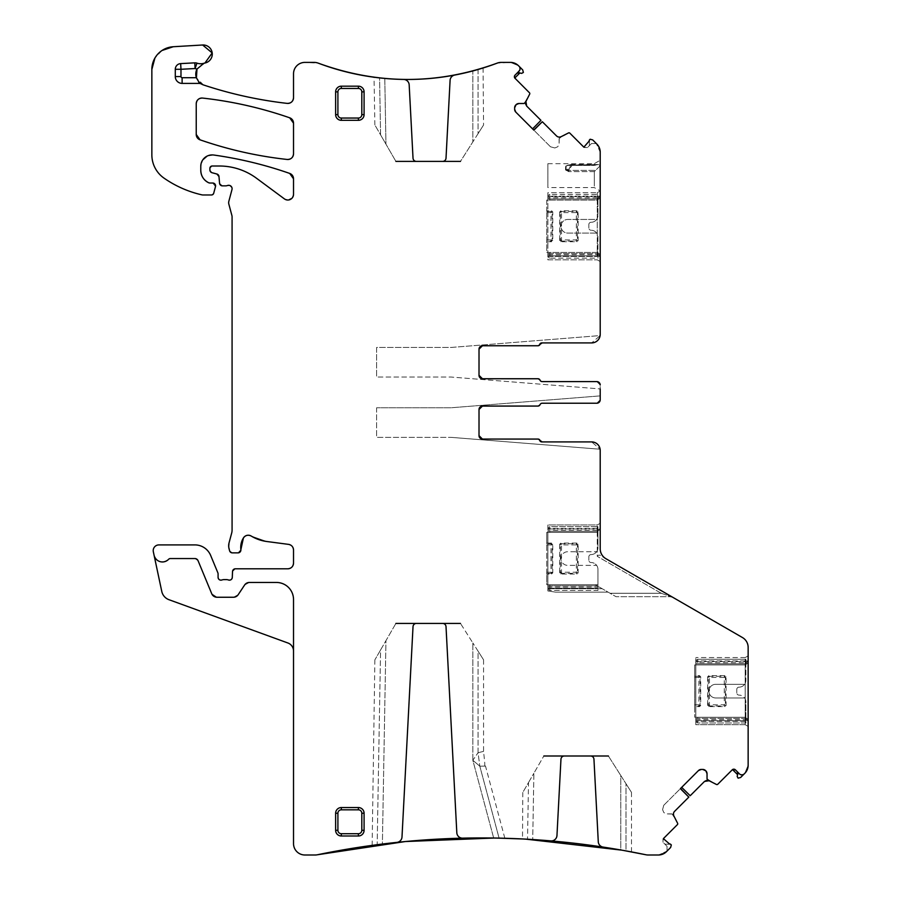 <?xml version="1.0" encoding="UTF-8"?>
<svg xmlns="http://www.w3.org/2000/svg" width="900" height="900" viewBox="0 0 900 900"><rect width="100%" height="100%" fill="white"/><g stroke="black" fill="none" stroke-linecap="round" stroke-linejoin="round"><path stroke-width="0.67" stroke-dasharray="4.5 3.38" d="M732.51 769.567L737.651 774.709L737.19 776.441L738.101 778.163L740.644 777.476L744.817 773.303L748.148 765.259L748.148 647.404C748.012 643.095 746.111 639.81 742.466 637.549L605.903 558.697C602.258 556.425 600.356 553.14 600.21 548.842L600.21 450.45M737.19 776.441L737.482 777.544M737.651 774.709L737.28 771.705L741.24 774.81M744.817 773.303L748.148 765.259M748.148 721.136L748.148 655.852L748.148 726.413L748.148 721.136L745.211 719.438L745.211 718.447L748.148 720.146L745.178 718.436L745.178 663.829L748.148 662.107L745.2 663.817L745.2 657.562L748.148 655.852L745.2 657.562L745.2 660.971L748.148 660.971L695.801 660.971L695.801 657.562L695.801 724.702L695.801 718.447L745.2 718.447L695.801 718.447L695.801 721.856L697.77 722.992L745.875 722.992L745.875 720.72L745.875 722.992L697.77 722.992L697.77 720.72L697.77 722.992L695.801 721.856L695.801 720.72L745.875 720.72L697.77 720.72L697.77 717.3L745.875 717.3L745.875 720.72L745.875 701.944A6.829 6.829 0 0 0 739.046 695.115A6.829 6.829 0 0 1 744.592 697.961L715.714 697.961A6.829 6.829 0 0 1 708.896 691.133A6.829 6.829 0 0 1 715.714 684.304L744.592 684.304A6.829 6.829 0 0 1 739.046 687.15A6.829 6.829 0 0 0 745.875 680.321L745.875 659.273L745.875 661.545L697.77 661.545L697.77 664.954L695.801 664.954L695.801 718.447L695.801 717.3L697.77 717.3L694.665 717.3L745.875 717.3L745.875 701.944A6.829 6.829 0 0 0 744.592 697.961L715.714 697.961A6.829 6.829 0 0 1 708.896 691.133A6.829 6.829 0 0 1 715.714 684.304L744.592 684.304A6.829 6.829 0 0 0 745.875 680.321L745.875 664.954L694.665 664.954L694.665 717.3L694.665 706.601L699.57 706.601L700.706 705.465L700.706 676.8L699.57 675.664L694.665 675.664L694.665 664.954L697.77 664.954L697.77 663.817L745.875 663.817L745.875 661.545L697.77 661.545L697.77 663.817L695.801 663.817L745.2 663.817L695.801 663.817L695.801 664.954L745.875 664.954L745.875 663.817M748.148 647.404C748.012 643.095 746.111 639.81 742.466 637.549M597.24 532.238L597.24 531.248L600.21 529.538L600.21 530.528L597.24 532.238L597.262 556.335C598.207 554.861 599.524 554.738 601.2 555.986L662.355 591.289L661.219 593.269L610.065 593.269L615.982 596.678L671.074 596.678L615.982 596.678L595.283 584.73L610.065 593.269L661.219 593.269L671.074 596.678L661.219 593.269L662.355 591.289L672.21 596.981L605.903 558.697C602.258 556.425 600.356 553.14 600.21 548.842C600.48 553.354 602.381 556.639 605.903 558.697L601.2 555.986C599.524 554.738 598.207 554.861 597.262 556.335L597.262 528.401L597.274 530.246L600.21 528.548L600.21 523.283L600.21 548.842C600.48 553.354 602.381 556.639 605.903 558.697M600.21 530.528L600.21 548.842M597.274 530.246L597.274 531.236L547.864 531.248L597.262 531.248L600.21 529.538L600.21 528.548M537.952 439.065L540.067 440.494L537.952 439.065L482.434 439.065L537.626 439.065A2.272 2.272 0 0 1 539.73 440.494A2.272 2.272 0 0 0 541.845 441.911L591.683 441.911A8.539 8.539 0 0 1 600.131 449.235A8.539 8.539 0 0 0 591.683 441.911L600.131 449.235L591.683 441.911L542.171 441.911M482.434 439.065L482.434 439.065A3.409 3.409 0 0 1 479.014 435.656L479.014 409.478A3.409 3.409 0 0 1 482.434 406.069L537.626 406.069L541.845 403.223L596.801 403.223L600.21 399.803L600.21 385.009L600.21 388.935L451.136 377.044L376.605 377.044L451.136 377.044L600.21 388.935M600.21 395.887L451.136 407.767L376.605 407.767L451.136 407.767L600.21 395.887L600.21 399.803A3.409 3.409 0 0 1 596.801 403.223L600.21 399.803A3.409 3.409 0 0 1 596.801 403.223L542.171 403.223A2.272 2.272 0 0 0 540.067 404.64A2.272 2.272 0 0 1 537.952 406.069L482.434 406.069L537.626 406.069L541.845 403.223A2.272 2.272 0 0 0 539.73 404.64A2.272 2.272 0 0 1 537.626 406.069M537.952 345.757L540.067 344.329L537.952 345.757L482.434 345.757A3.409 3.409 0 0 0 479.014 349.166L479.014 375.345A3.409 3.409 0 0 0 482.434 378.754L537.952 378.754A2.272 2.272 0 0 1 540.067 380.183A2.272 2.272 0 0 0 542.171 381.6L596.801 381.6A3.409 3.409 0 0 1 600.21 385.009L596.801 381.6A3.409 3.409 0 0 1 600.21 385.009L596.801 381.6L541.845 381.6L537.626 378.754L482.434 378.754L537.626 378.754A2.272 2.272 0 0 1 539.73 380.183L537.626 378.754M541.845 381.6L539.73 380.183A2.272 2.272 0 0 0 541.845 381.6M542.171 342.911L591.683 342.911L600.131 335.576A8.539 8.539 0 0 1 591.683 342.911L600.131 335.576L451.136 347.456L376.605 347.456L376.605 377.044L376.605 347.456L451.136 347.456L600.131 335.576A8.539 8.539 0 0 1 591.683 342.911L541.845 342.911A2.272 2.272 0 0 0 539.73 344.329A2.272 2.272 0 0 1 537.626 345.757L482.434 345.757M600.21 334.373L600.21 152.145L596.317 143.539L591.491 143.539L587.475 147.555L584.258 147.555L569.824 133.132L568.507 132.93L559.271 138.341L560.655 136.957M600.21 165.735L600.21 160.256L600.21 165.769L598.511 164.531L600.21 165.735M600.21 189.101L600.21 165.769L600.21 189.101M600.21 256.264L600.21 190.991L600.21 261.54L600.21 256.264L597.274 254.576L547.864 254.711L547.864 256.421L547.864 196.11L547.864 198.956L597.938 198.956L597.938 194.4L597.938 196.672L549.832 196.672L549.832 200.093L547.864 200.093L547.864 198.956L597.262 198.956L597.262 200.093L547.864 200.093L549.832 200.093L549.832 194.4L597.938 194.4L549.832 194.4L549.832 196.672L597.938 196.672L597.938 215.449L597.938 200.093L546.727 200.093L546.727 252.439L549.832 252.439L549.832 258.131L597.938 258.131L597.938 255.847L597.938 258.131L549.832 258.131L549.832 255.847L597.938 255.847L549.832 255.847L549.832 252.439L597.938 252.439L597.938 255.847L597.938 237.071A6.829 6.829 0 0 0 591.109 230.243A6.829 6.829 0 0 1 596.655 233.089L567.776 233.089A6.829 6.829 0 0 1 560.959 226.26A6.829 6.829 0 0 1 567.776 219.442L596.655 219.442A6.829 6.829 0 0 1 591.109 222.278A6.829 6.829 0 0 0 597.938 215.449A6.829 6.829 0 0 1 596.655 219.442L567.776 219.442A6.829 6.829 0 0 0 560.959 226.26A6.829 6.829 0 0 0 567.776 233.089L596.655 233.089A6.829 6.829 0 0 1 597.938 237.071L597.938 252.439L546.727 252.439L546.727 241.729L551.632 241.729L552.769 240.593L552.769 211.939L551.632 210.791L546.727 210.791L546.727 200.093L597.938 200.093L597.938 198.956M600.21 152.145L596.88 144.09M589.421 141.581L589.342 145.688L589.928 143.494L589.252 140.951L590.164 139.23L592.706 139.916L596.317 143.539L591.491 143.539L596.317 143.539M591.491 143.539L587.475 147.555L583.852 147.161M569.824 133.132L568.507 132.93M542.261 121.657L556.538 135.934L560.79 136.856M559.271 138.341L559.102 143.696L557.944 146.509M559.102 138.746L559.102 143.696M557.663 146.79L554.839 147.96L557.663 146.79L554.839 147.96L550.496 146.79L515.812 112.117M554.839 147.96L550.496 146.79L553.309 147.96M550.496 146.79L533.869 130.174M540.956 120.353L532.451 128.756L540.9 120.308L526.669 106.076M529.684 94.106L529.47 92.779L529.684 94.106L524.273 103.331L518.918 103.5M529.47 92.779L515.048 78.356M514.395 76.579L514.778 78.03L519.919 72.9L519.12 72.675M519.919 72.9L521.663 73.361L523.373 72.45L522.697 69.907L518.512 65.734L510.469 62.392L497.171 63.135L501.188 62.392M521.663 73.361L522.754 73.069M518.512 65.734L510.469 62.392M314.19 62.392L318.206 63.135L304.909 62.392C297.99 63.068 294.199 66.859 293.524 73.778L293.524 97.729M304.909 62.392C297.99 63.068 294.199 66.859 293.524 73.778M203.569 84.983L196.414 77.951L203.569 84.983M196.976 69.086L204.941 63.023L196.976 69.086M202.635 45L173.273 46.733M162.023 50.49L154.935 58.005L162.023 50.49M151.852 69.446L151.852 154.8C152.1 164.576 156.172 172.35 164.036 178.144C175.556 186.12 188.123 191.678 201.769 194.828L211.489 194.974L213.694 193.286L215.482 186.604L212.726 183.026L209.891 183.026M151.852 154.8C152.1 164.576 156.172 172.35 164.036 178.144C175.556 186.12 188.123 191.678 201.769 194.828L203.04 194.974M211.489 194.974L213.694 193.286M215.482 186.604L212.726 183.026M200.779 170.37L200.779 166.297L202.736 159.907L200.779 166.297M207.146 156.071L213.739 155.025L207.146 156.071M293.524 178.808L293.524 194.344L291.938 198.292L293.524 194.344M284.456 198.922L288.574 199.991L284.456 198.922L256.567 178.29C245.475 170.213 233.066 166.118 219.341 166.005L212.164 166.005L209.891 168.289L209.891 169.965L211.995 172.71L216.877 174.015M256.567 178.29C245.475 170.213 233.066 166.118 219.341 166.005M212.164 166.005L209.891 168.289M209.891 169.965L211.995 172.71M218.981 176.524L219.566 183.274L222.401 185.861L230.029 185.569L225.506 185.861M219.566 183.274L222.401 185.861M231.975 189.596L231.671 187.076L231.975 189.596L228.859 201.24L228.859 204.176L231.885 215.471M228.859 201.24L228.859 204.176M232.076 216.945L232.076 530.077M231.694 533.014L229.05 542.869L229.59 550.755L232.335 552.87L238.039 552.87L240.862 549.675L238.039 552.87M229.05 542.869L229.05 548.752M229.59 550.755L232.335 552.87M266.704 541.496L251.235 536.051L266.704 541.496L288.585 544.376M293.524 550.024L293.524 563.108M287.843 568.8L235.373 568.8L232.526 571.523L232.29 577.451M235.373 568.8L232.526 571.523M226.384 579.611L223.987 579.611M218.081 577.327L217.868 572.827L210.656 555.435C207.529 548.752 202.264 545.231 194.884 544.905L158.906 544.905C154.89 545.434 153.034 547.729 153.338 551.767L154.069 555.21C157.309 562.365 162.169 563.715 168.638 559.271L170.303 558.551L194.884 558.551L198.045 560.666L211.736 593.73L217.001 597.251L233.438 597.251L238.185 594.709L244.631 584.989L249.379 582.457L276.457 582.457C286.83 583.47 292.511 589.151 293.524 599.524L293.524 651.015A8.539 8.539 0 0 0 287.91 642.994L168.998 599.715A11.385 11.385 0 0 1 161.764 591.39L154.069 555.21C157.309 562.365 162.169 563.715 168.638 559.271L170.303 558.551L194.884 558.551L198.045 560.666L211.736 593.73L217.001 597.251L233.438 597.251L238.185 594.709L244.631 584.989L249.379 582.457L276.457 582.457C286.83 583.47 292.511 589.151 293.524 599.524L293.524 651.015M218.081 573.919L217.868 572.827M210.656 555.435C207.529 548.752 202.264 545.231 194.884 544.905M158.906 544.905C154.89 545.434 153.034 547.729 153.338 551.767M293.524 599.524A17.066 17.066 0 0 0 276.457 582.457A17.066 17.066 0 0 1 293.524 599.524L293.524 843.615C294.199 850.534 297.99 854.325 304.909 855L315.113 855M293.524 843.615C294.199 850.534 297.99 854.325 304.909 855M494.269 838.024L496.654 838.069L494.269 838.024M522.934 838.98L525.814 839.137L522.934 838.98M621.731 850.14L623.43 850.444L621.731 850.14M648.191 855L658.406 855L667.012 851.107L667.012 846.281L662.985 842.254L662.985 839.036L677.408 824.614L677.621 823.298L672.21 814.061L673.582 815.434M658.406 855L666.45 851.67M668.959 844.211L664.852 844.133L667.058 844.717L669.6 844.031L671.31 844.954L670.635 847.485L667.012 851.107L667.012 846.281L667.012 851.107M667.012 846.281L662.985 842.254L663.39 838.631M677.408 824.614L677.621 823.298M688.894 797.04L674.606 811.327L673.695 815.58M672.21 814.061L666.855 813.893L664.031 812.722M671.805 813.893L666.855 813.893M663.75 812.441L662.58 809.629L663.75 812.441L662.58 809.629L663.75 805.286L698.434 770.602M662.58 809.629L663.75 805.286L662.58 808.099M663.75 805.286L680.377 788.659M690.199 795.735L681.795 787.241L690.244 795.69L704.475 781.459M716.445 784.474L717.761 784.26L716.445 784.474L707.209 779.051L707.04 773.696M717.761 784.26L732.195 769.837M293.524 123.188L293.524 153.81M196.234 134.471L196.234 103.725M742.826 774.72L744.255 773.865M735.413 769.837L737.28 771.705M695.801 719.584L745.2 719.584L745.2 724.702L745.2 660.971L695.801 660.971L695.801 662.681L745.2 662.681M745.2 724.702L748.148 726.413L745.2 724.702L695.801 724.702L745.2 724.702L748.148 726.413M671.074 596.678L672.21 596.981M597.262 524.981L600.21 523.283L597.262 524.981L597.262 528.401L597.262 524.981L547.864 524.981L547.864 528.401L547.864 524.981L597.262 524.981L600.21 523.283M376.605 407.767L376.605 437.355L451.136 437.355L376.605 437.355L376.605 407.767M600.131 449.235L451.136 437.355L600.131 449.235M594.304 165.24L594.304 163.676L594.304 165.24L595.53 165.184L598.511 164.531L594.304 165.24L568.305 165.251L594.304 165.24M568.778 165.184L570.859 164.531L568.778 170.393L570.859 164.531L568.778 165.398L594.585 165.398L568.361 165.409L595.53 165.184L568.778 165.184M600.21 165.769L595.53 170.393L600.21 165.769M594.304 186.109L594.304 171.596L595.53 170.393L594.304 171.596L594.304 186.109M597.262 254.711L597.262 256.421L547.864 256.421L547.864 259.83L597.262 259.83L547.864 259.83L547.864 256.421L597.262 256.421L597.262 196.11L547.864 196.11L547.864 192.69L597.262 192.69L547.864 192.69L547.864 196.11L597.262 196.11L597.262 192.69L597.274 197.955L597.24 198.968L547.864 198.956L547.864 252.439L549.832 252.439L547.864 252.439L547.864 256.995L549.832 258.131L547.864 256.995L547.864 255.847L549.832 255.847L547.864 255.847L547.864 254.711M597.262 192.69L600.21 190.991L597.262 192.69L600.21 190.991L594.304 187.571L547.864 187.571L547.864 163.676L547.864 187.571M597.262 259.83L600.21 261.54M597.262 200.093L597.24 253.564L600.21 255.285L597.274 253.586L597.274 254.576M600.21 197.246L597.24 198.968L600.21 197.246M587.475 147.555L584.258 147.555M514.642 107.764L514.642 109.294M515.048 75.139L517.995 72.664M516.915 73.271L520.02 69.3M519.93 67.725L519.075 66.285M454.714 75.06A253.237 253.237 0 0 0 472.838 70.942L472.838 141.896L460.463 161.404L442.598 161.404A3.409 3.409 0 0 0 446.017 158.164L450.09 80.359A5.692 5.692 0 0 1 454.714 75.06M478.046 69.491L478.046 133.695C485.269 122.31 485.269 122.31 478.046 133.695C485.269 122.31 485.269 122.31 478.046 133.695L478.046 69.491L472.838 70.942L472.838 141.896L460.463 161.404M483.064 67.984L483.57 124.987M395.899 161.404L416.43 161.404A3.409 3.409 0 0 1 413.021 158.164L409.174 84.825A5.692 5.692 0 0 0 403.582 79.436A253.237 253.237 0 0 1 384.795 78.424L385.942 144.146L395.899 161.404L385.942 144.146L384.795 78.424L379.575 77.895L380.576 134.854L385.942 144.146L380.576 134.854C373.162 122.017 373.162 122.017 380.576 134.854C373.162 122.017 373.162 122.017 380.576 134.854L379.575 77.895C372.206 77.006 372.206 77.006 379.575 77.895L381.668 78.12M170.303 558.551A2.272 2.272 0 0 0 168.638 559.271A8.539 8.539 0 0 1 154.069 555.21A8.539 8.539 0 0 0 168.638 559.271A2.272 2.272 0 0 1 170.303 558.551L194.884 558.551A3.409 3.409 0 0 1 198.045 560.666L211.736 593.73A5.692 5.692 0 0 0 217.001 597.251L233.438 597.251A5.692 5.692 0 0 0 238.185 594.709L244.631 584.989A5.692 5.692 0 0 1 249.379 582.457L276.457 582.457M249.379 582.457A5.692 5.692 0 0 0 244.631 584.989M233.438 597.251A5.692 5.692 0 0 0 238.185 594.709M211.736 593.73A5.692 5.692 0 0 0 217.001 597.251M198.045 560.666A3.409 3.409 0 0 0 194.884 558.551M416.43 623.419A3.409 3.409 0 0 0 413.021 626.659L401.996 837.023A5.692 5.692 0 0 1 396.911 842.377A809.572 809.572 0 0 0 382.387 844.043L385.942 640.665L395.899 623.419L460.463 623.419L472.838 642.926L460.463 623.419M379.26 844.436L377.168 844.706L380.576 649.969C373.162 662.805 373.162 662.805 380.576 649.969C373.162 662.805 373.162 662.805 380.576 649.969L377.168 844.706C369.81 845.685 369.81 845.685 377.168 844.706L382.387 844.043L385.942 640.665L395.899 623.419M374.873 659.835L372.139 845.37M493.684 838.024L496.912 838.069M493.673 838.024L472.838 760.275L478.046 752.738C485.392 750.915 485.392 750.915 478.046 752.738C485.392 750.915 485.392 750.915 478.046 752.738L472.838 760.275L479.824 766.204C487.384 766.058 487.384 766.058 479.824 766.204C487.384 766.058 487.384 766.058 479.824 766.204L472.838 760.275L493.673 838.024A809.572 809.572 0 0 0 462.634 838.159A5.692 5.692 0 0 1 456.817 832.759L446.017 626.659A3.409 3.409 0 0 0 442.598 623.419M550.789 840.893A809.572 809.572 0 0 0 532.721 839.543L533.88 773.246L543.836 756L564.368 756A3.409 3.409 0 0 0 560.959 759.229L556.965 835.515A5.692 5.692 0 0 1 550.789 840.893M529.605 839.351L527.524 839.227L528.514 782.539C521.1 795.386 521.1 795.386 528.514 782.539C521.1 795.386 521.1 795.386 528.514 782.539L527.524 839.227C520.178 838.834 520.178 838.834 527.524 839.227L532.721 839.543L533.88 773.246L543.836 756M522.81 792.416L522.506 838.957M564.368 756L590.546 756A3.409 3.409 0 0 1 593.955 759.229L598.275 841.759A5.692 5.692 0 0 0 603.101 847.091A809.572 809.572 0 0 1 620.775 849.971L620.775 775.496L625.984 783.709L620.775 775.496L620.775 849.971L625.984 850.894L625.984 783.709C633.206 795.094 633.206 795.094 625.984 783.709C633.206 795.094 633.206 795.094 625.984 783.709L625.995 850.905L623.891 850.523M662.985 842.254L662.985 839.036M702.776 769.433L701.246 769.433M695.801 663.817L695.801 662.681M745.2 657.562L695.801 657.562L745.2 657.562L748.148 655.852M599.231 587.002L547.864 587.002L547.864 588.712L602.19 588.712L547.864 588.712L547.864 590.962L555.457 592.121L608.096 592.121L555.457 592.121L547.864 590.962L547.864 528.401L547.864 530.111L597.262 530.111M595.283 584.73L547.864 584.73L547.864 585.866L547.864 532.384L549.832 532.384L547.864 532.384L547.864 530.111M568.305 165.251L565.549 166.23A1.136 0.9 180 0 0 566.123 166.118L568.305 165.251M565.549 169.976L568.778 171.596L565.549 169.976L568.778 170.393L568.305 171.574L568.406 170.438L566.123 169.909L567.934 169.211L568.406 170.438L567.934 169.211C573.019 165.87 573.019 164.61 567.934 165.442L567.934 165.442C573.019 164.61 573.019 165.87 567.934 169.211L565.549 169.976L565.549 166.23L565.549 169.976M568.778 170.393L568.778 171.596L568.778 170.393L595.53 170.393L568.778 170.393M567.934 165.442L566.123 166.118L567.934 165.442M547.864 253.575L597.262 253.575L547.864 253.575L547.864 252.439L547.864 253.575L597.938 253.575M478.046 133.695L472.838 141.896L478.046 133.695M416.43 161.404L442.598 161.404M194.794 62.854A5.692 5.692 0 0 1 196.931 63.146A11.385 11.385 0 0 0 203.884 63.281A11.385 11.385 0 0 1 196.931 63.146A5.692 5.692 0 0 0 194.794 62.854L180.675 63.608A5.692 5.692 0 0 0 175.286 69.289L175.286 76.567A6.829 6.829 0 0 0 182.115 83.396L198.844 83.396A5.692 5.692 0 0 1 201.611 84.116A5.692 5.692 0 0 0 198.844 83.396M358.391 807.548L341.325 807.548A5.692 5.692 0 0 0 335.632 813.24L335.632 830.306A5.692 5.692 0 0 0 341.325 835.999L358.391 835.999A5.692 5.692 0 0 0 364.084 830.306L364.084 813.24A5.692 5.692 0 0 0 358.391 807.548A5.692 5.692 0 0 1 364.084 813.24M364.084 91.867A5.692 5.692 0 0 0 358.391 86.175A5.692 5.692 0 0 1 364.084 91.867L364.084 114.626A5.692 5.692 0 0 1 358.391 120.319A5.692 5.692 0 0 0 364.084 114.626M358.391 86.175L341.325 86.175A5.692 5.692 0 0 0 335.632 91.867L335.632 114.626A5.692 5.692 0 0 0 341.325 120.319L358.391 120.319M380.576 649.969L385.942 640.665L380.576 649.969M528.514 782.539L533.88 773.246L528.514 782.539M608.4 756L620.775 775.496L608.4 756L590.546 756M547.864 587.002L547.864 585.866L597.262 585.866L547.864 585.866L547.864 589.286L549.832 590.423L597.938 590.423L597.938 588.139L597.938 590.423L549.832 590.423L549.832 588.139L549.832 590.423L547.864 589.286L547.864 588.139L597.938 588.139L549.832 588.139L549.832 584.73L597.938 584.73L597.938 588.139L597.938 569.363A6.829 6.829 0 0 0 591.109 562.534A6.829 6.829 0 0 1 596.655 565.38L567.776 565.38A6.829 6.829 0 0 1 560.959 558.551A6.829 6.829 0 0 1 567.776 551.722L596.655 551.722A6.829 6.829 0 0 1 591.109 554.569A6.829 6.829 0 0 0 597.938 547.74L597.938 526.691L597.938 528.964L549.832 528.964L549.832 532.384L549.832 531.248L597.938 531.248L597.938 528.964L549.832 528.964L549.832 531.248L547.864 531.248M478.046 651.127L472.838 642.926L478.046 651.127C485.269 662.512 485.269 662.512 478.046 651.127C485.269 662.512 485.269 662.512 478.046 651.127L478.046 752.738L479.824 766.204L478.046 752.738L478.046 651.127M484.751 765.979C484.751 762.221 484.751 762.221 484.751 765.979C484.751 762.221 484.751 762.221 484.751 765.979L484.751 765.979M546.727 211.455L550.98 211.455A1.136 1.136 45 0 1 552.116 212.591L552.116 239.94A1.136 1.136 135 0 1 550.98 241.076L546.727 241.076L546.727 210.791M546.727 241.076L546.727 241.729M591.109 222.278A2.272 2.272 0 0 0 588.836 224.561A2.272 2.272 0 0 1 591.109 222.278M588.836 227.97L588.836 224.561L588.836 227.97A2.272 2.272 0 0 0 591.109 230.243A2.272 2.272 0 0 1 588.836 227.97M559.71 211.939L559.71 240.593L560.846 241.729L576.99 241.729L578.126 240.593L578.126 211.939L576.99 210.791L560.846 210.791L559.71 211.939L560.363 212.591A1.136 1.136 -45 0 1 561.499 211.455L560.846 210.791M547.864 200.093L547.864 198.956M576.99 210.791L576.337 211.455A1.136 1.136 45 0 1 577.474 212.591L578.126 211.939M560.846 241.729L561.499 241.076A1.136 1.136 -135 0 1 560.363 239.94L560.363 212.591L561.499 212.591L561.499 211.455L576.337 211.455L576.337 212.591L577.474 212.591L577.474 239.94A1.136 1.136 135 0 1 576.337 241.076L576.99 241.729M547.864 195.536L549.832 194.4L547.864 195.536M546.727 573.368L546.727 543.746L550.98 543.746A1.136 1.136 45 0 1 552.116 544.882L552.116 572.231A1.136 1.136 135 0 1 550.98 573.368L546.727 573.368L546.727 584.73L597.938 584.73L597.938 569.363A6.829 6.829 0 0 0 596.655 565.38L567.776 565.38A6.829 6.829 0 0 1 560.959 558.551A6.829 6.829 0 0 1 567.776 551.722L596.655 551.722A6.829 6.829 0 0 0 597.938 547.74L597.938 532.384L546.727 532.384L546.727 584.73L549.832 584.73L547.864 584.73L547.864 588.139L549.832 588.139L549.832 584.73L547.864 584.73M597.938 531.248L597.938 532.384L546.727 532.384L546.727 543.082L551.632 543.082L552.769 544.219L552.769 572.884L551.632 574.02L546.727 574.02M546.727 543.746L546.727 543.082M591.109 554.569A2.272 2.272 0 0 0 588.836 556.852A2.272 2.272 0 0 1 591.109 554.569M588.836 560.261L588.836 556.852L588.836 560.261A2.272 2.272 0 0 0 591.109 562.534A2.272 2.272 0 0 1 588.836 560.261M559.71 544.219L559.71 572.884L560.846 574.02L576.99 574.02L578.126 572.884L578.126 544.219L576.99 543.082L560.846 543.082L559.71 544.219L560.363 544.882A1.136 1.136 -45 0 1 561.499 543.746L560.846 543.082M547.864 527.827L547.864 528.964L547.864 527.827L549.832 526.691L597.938 526.691L549.832 526.691L549.832 528.964L549.832 526.691L547.864 527.827M576.99 543.082L576.337 543.746A1.136 1.136 45 0 1 577.474 544.882L578.126 544.219M560.846 574.02L561.499 573.368A1.136 1.136 -135 0 1 560.363 572.231L560.363 544.882L561.499 544.882L561.499 543.746L576.337 543.746L576.337 544.882L577.474 544.882L577.474 572.231A1.136 1.136 135 0 1 576.337 573.368L576.99 574.02M694.665 676.316L698.918 676.316A1.136 1.136 45 0 1 700.054 677.452L700.054 704.801A1.136 1.136 135 0 1 698.918 705.949L694.665 705.949L694.665 675.664M694.665 705.949L694.665 706.601M739.046 687.15A2.272 2.272 0 0 0 736.774 689.423A2.272 2.272 0 0 1 739.046 687.15M736.774 692.842L736.774 689.423L736.774 692.842A2.272 2.272 0 0 0 739.046 695.115A2.272 2.272 0 0 1 736.774 692.842M707.648 676.8L707.648 705.465L708.784 706.601L724.928 706.601L726.064 705.465L726.064 676.8L724.928 675.664L708.784 675.664L707.648 676.8L708.3 677.452A1.136 1.136 -45 0 1 709.436 676.316L708.784 675.664M695.801 717.3L695.801 720.72L697.77 720.72L697.77 717.3L695.801 717.3L745.2 717.3M724.928 675.664L724.275 676.316A1.136 1.136 45 0 1 725.411 677.452L726.064 676.8M708.784 706.601L709.436 705.949A1.136 1.136 -135 0 1 708.3 704.801L708.3 677.452L709.436 677.452L709.436 676.316L724.275 676.316L724.275 677.452L725.411 677.452L725.411 704.801A1.136 1.136 135 0 1 724.275 705.949L724.928 706.601M697.77 659.273L745.875 659.273L697.77 659.273L697.77 661.545L697.77 659.273L695.801 660.409L697.77 659.273M745.178 717.446L748.148 719.168M748.148 663.097L745.178 664.819M745.211 662.827L748.148 661.129M745.2 721.283L695.801 721.283L745.2 721.283M661.219 593.269L597.262 556.335L661.219 593.269M597.262 528.401L547.864 528.401L597.262 528.401M600.21 196.256L597.274 197.955M597.262 196.11L600.21 196.11L597.262 196.11M597.262 256.421L600.21 256.421L597.262 256.421M600.21 254.295L597.24 252.585M600.21 198.236L597.24 199.946M745.2 664.954L695.801 664.954M597.262 532.384L547.864 532.384M594.304 171.596L568.778 171.596L594.304 171.596M597.262 197.82L547.864 197.82M597.262 252.439L547.864 252.439M175.286 76.567A6.829 6.829 0 0 0 182.115 83.396M180.675 63.608A5.692 5.692 0 0 0 175.286 69.289M358.391 835.999A5.692 5.692 0 0 0 364.084 830.306M335.632 830.306A5.692 5.692 0 0 0 341.325 835.999M341.325 807.548A5.692 5.692 0 0 0 335.632 813.24M335.632 114.626A5.692 5.692 0 0 0 341.325 120.319M341.325 86.175A5.692 5.692 0 0 0 335.632 91.867M472.838 760.275L472.838 642.926L472.838 760.275M499.084 838.114L479.824 766.204L499.084 838.114M566.123 166.118L566.123 169.909L566.123 166.118M552.769 240.593L550.98 239.94L551.632 241.729M551.632 210.791L550.98 212.591L552.769 211.939M559.71 240.593L561.499 239.94L561.499 212.591L576.337 212.591L576.337 239.94L578.126 240.593M546.727 212.591L550.98 212.591L550.98 239.94L546.727 239.94M576.337 241.076L576.337 239.94L561.499 239.94L561.499 241.076L576.337 241.076M547.864 196.672L549.832 196.672L547.864 196.672M552.769 572.884L550.98 572.231L551.632 574.02M551.632 543.082L550.98 544.882L552.769 544.219M559.71 572.884L561.499 572.231L561.499 544.882L576.337 544.882L576.337 572.231L578.126 572.884M546.727 544.882L550.98 544.882L550.98 572.231L546.727 572.231M576.337 573.368L576.337 572.231L561.499 572.231L561.499 573.368L576.337 573.368M597.938 585.866L547.864 585.866M547.864 528.964L549.832 528.964L547.864 528.964M700.706 705.465L698.918 704.801L699.57 706.601M699.57 675.664L698.918 677.452L700.706 676.8M707.648 705.465L709.436 704.801L709.436 677.452L724.275 677.452L724.275 704.801L726.064 705.465M694.665 677.452L698.918 677.452L698.918 704.801L694.665 704.801M724.275 705.949L724.275 704.801L709.436 704.801L709.436 705.949L724.275 705.949M745.875 718.447L695.801 718.447M695.801 661.545L697.77 661.545L695.801 661.545M570.859 164.531L598.511 164.531L568.102 165.139L570.859 164.531M547.864 163.676L594.304 163.676L600.21 160.256M374.873 124.987L374.04 77.22M504.844 838.26L485.471 765.967M631.508 851.918L631.508 792.416M568.361 165.409L566.696 165.667L568.361 165.409M568.102 165.139L566.696 165.667L568.102 165.139M483.57 659.835L483.57 751.365L484.751 762.919"/><path stroke-width="1.35" d="M737.887 772.808L737.19 776.441L738.101 778.163L740.644 777.476L744.817 773.303A11.385 11.385 0 0 0 748.148 765.259L748.148 647.404A11.385 11.385 0 0 0 742.466 637.549L605.903 558.697A11.385 11.385 0 0 1 600.21 548.842L600.21 450.45A8.539 8.539 0 0 0 591.683 441.911L542.171 441.911L540.067 440.494L542.171 441.911A2.272 2.272 0 0 1 540.067 440.494A2.272 2.272 0 0 0 537.952 439.065L482.434 439.065L479.014 435.656A3.409 3.409 0 0 0 482.434 439.065L479.014 435.656A3.409 3.409 0 0 0 482.434 439.065L537.626 439.065A2.272 2.272 0 0 1 539.73 440.494A2.272 2.272 0 0 0 541.845 441.911L591.683 441.911M479.014 435.656L479.014 409.478A3.409 3.409 0 0 1 482.434 406.069L479.014 409.478L482.434 406.069L537.952 406.069A2.272 2.272 0 0 0 540.067 404.64A2.272 2.272 0 0 1 542.171 403.223L596.801 403.223A3.409 3.409 0 0 0 600.21 399.803L600.21 388.935M541.845 403.223L596.801 403.223M600.21 399.803L600.21 395.887M541.845 381.6L596.801 381.6A3.409 3.409 0 0 1 600.21 385.009M482.434 378.754L479.014 375.345A3.409 3.409 0 0 0 482.434 378.754L479.014 375.345A3.409 3.409 0 0 0 482.434 378.754L537.952 378.754A2.272 2.272 0 0 1 540.067 380.183A2.272 2.272 0 0 0 542.171 381.6L596.801 381.6M479.014 375.345L479.014 349.166A3.409 3.409 0 0 1 482.434 345.757L479.014 349.166L482.434 345.757L537.952 345.757A2.272 2.272 0 0 0 540.067 344.329L542.171 342.911L591.683 342.911A8.539 8.539 0 0 0 600.21 334.373L600.21 152.145A11.385 11.385 0 0 0 596.88 144.09L592.706 139.916L590.164 139.23L589.545 139.849A1.136 1.136 0 0 0 589.252 140.951L583.852 147.161L569.824 133.132A1.136 1.136 0 0 0 568.507 132.93L561.161 136.665A3.982 3.982 0 0 1 556.538 135.934L542.317 121.725L533.869 130.174L515.812 112.117L514.642 109.294A3.982 3.982 0 0 0 515.812 112.117M540.067 344.329L542.171 342.911A2.272 2.272 0 0 0 540.067 344.329M600.131 335.576L600.21 334.373L600.131 335.576M532.586 128.88L540.956 120.353L526.669 106.076L525.566 103.939L526.669 106.076L525.938 101.453L525.544 103.804L525.938 101.453M515.812 104.951A3.982 3.982 0 0 0 514.642 107.764L516.094 104.67L518.918 103.5L523.868 103.5A0.574 0.574 0 0 0 524.273 103.331L525.645 101.959A0.574 0.574 0 0 0 525.757 101.812L529.684 94.106A1.136 1.136 0 0 0 529.47 92.779L514.778 78.03L519.919 72.9M514.395 76.579L515.048 75.139A2.272 2.272 0 0 0 515.048 78.356L514.778 78.03M517.995 72.664L521.663 73.361L523.373 72.45L522.697 69.907L518.512 65.734A11.385 11.385 0 0 0 510.469 62.392L501.188 62.392A11.385 11.385 0 0 0 497.171 63.135C437.512 84.881 377.865 84.881 318.206 63.135A253.237 253.237 0 0 0 403.582 79.436A5.692 5.692 0 0 1 409.174 84.825L413.021 158.164A3.409 3.409 0 0 0 416.43 161.404L442.598 161.404A3.409 3.409 0 0 0 446.017 158.164L450.09 80.359A5.692 5.692 0 0 1 454.714 75.06A253.237 253.237 0 0 0 497.171 63.135C437.512 84.881 377.865 84.881 318.206 63.135A11.385 11.385 0 0 0 314.19 62.392L304.909 62.392A11.385 11.385 0 0 0 293.524 73.778L293.524 97.729C293.085 101.486 290.981 103.376 287.201 103.388C258.683 100.136 230.816 94.005 203.569 84.983A414.225 414.225 0 0 0 287.201 103.388C258.683 100.136 230.816 94.005 203.569 84.983A11.385 11.385 0 0 1 201.611 84.116A5.692 5.692 0 0 0 198.844 83.396L198.844 81.945L201.611 84.116M293.524 97.729C293.085 101.486 290.981 103.376 287.201 103.388A5.692 5.692 0 0 0 293.524 97.729M194.794 62.854L195.097 68.535L180.979 69.289L180.979 76.567L175.286 76.567L175.286 69.289A5.692 5.692 0 0 1 180.675 63.608L194.794 62.854A5.692 5.692 0 0 1 196.931 63.146L195.097 68.535A17.066 17.066 0 0 0 196.987 69.064L196.414 77.951L196.976 69.086A11.385 11.385 0 0 0 196.335 77.704L198.844 81.945M293.524 651.015A8.539 8.539 0 0 0 287.91 642.994L168.998 599.715A11.385 11.385 0 0 1 161.764 591.39L153.338 551.767A5.692 5.692 0 0 1 158.906 544.905L194.884 544.905A17.066 17.066 0 0 1 210.656 555.435L217.868 572.827A2.846 2.846 0 0 1 218.081 573.919L218.081 577.327C218.453 579.555 219.735 580.444 221.94 579.982C219.735 580.444 218.453 579.555 218.081 577.327A2.846 2.846 0 0 0 221.94 579.982A5.692 5.692 0 0 1 223.987 579.611L226.384 579.611A5.692 5.692 0 0 1 228.431 579.982C230.58 580.444 231.862 579.6 232.29 577.451C231.862 579.6 230.58 580.444 228.431 579.982A2.846 2.846 0 0 0 232.29 577.451L232.526 571.523A2.846 2.846 0 0 1 235.373 568.8L287.843 568.8C291.296 568.462 293.186 566.561 293.524 563.108C293.186 566.561 291.296 568.462 287.843 568.8A5.692 5.692 0 0 0 293.524 563.108L293.524 550.024C293.287 546.908 291.634 545.029 288.585 544.376C291.634 545.029 293.287 546.908 293.524 550.024A5.692 5.692 0 0 0 288.585 544.376L266.704 541.496A39.825 39.825 0 0 1 251.235 536.051C248.119 534.555 245.52 535.174 243.428 537.93C245.52 535.174 248.119 534.555 251.235 536.051A5.692 5.692 0 0 0 243.428 537.93L240.862 549.675L243.428 537.93A18.203 18.203 0 0 0 240.862 549.675A2.846 2.846 0 0 1 238.039 552.87L232.335 552.87A2.846 2.846 0 0 1 229.59 550.755L229.05 548.752A11.385 11.385 0 0 1 229.05 542.869L231.694 533.014A11.385 11.385 0 0 0 232.076 530.077L232.076 216.945A5.692 5.692 0 0 0 231.885 215.471L228.859 204.176A5.692 5.692 0 0 1 228.859 201.24L231.975 189.596A3.409 3.409 0 0 0 227.486 185.513A5.692 5.692 0 0 1 225.506 185.861L222.401 185.861A2.846 2.846 0 0 1 219.566 183.274L218.981 176.524L216.877 174.015L218.981 176.524A2.846 2.846 0 0 0 216.877 174.015L211.995 172.71A2.846 2.846 0 0 1 209.891 169.965L209.891 168.289A2.272 2.272 0 0 1 212.164 166.005L219.341 166.005A62.584 62.584 0 0 1 256.567 178.29L284.456 198.922A5.692 5.692 0 0 0 293.524 194.344L293.524 178.808L289.71 173.43L293.524 178.808A5.692 5.692 0 0 0 289.71 173.43C264.994 164.812 239.67 158.67 213.739 155.025C239.67 158.67 264.994 164.812 289.71 173.43A398.295 398.295 0 0 0 213.739 155.025A11.385 11.385 0 0 0 200.779 166.297L200.779 170.37C201.015 176.029 203.648 180.157 208.688 182.756C203.648 180.157 201.015 176.029 200.779 170.37A13.658 13.658 0 0 0 208.688 182.756L209.891 183.026L208.688 182.756A2.846 2.846 0 0 0 209.891 183.026L212.726 183.026A2.846 2.846 0 0 1 215.482 186.604L213.694 193.286A2.272 2.272 0 0 1 211.489 194.974L203.04 194.974A5.692 5.692 0 0 1 201.769 194.828A108.112 108.112 0 0 1 164.036 178.144A28.451 28.451 0 0 1 151.852 154.8L151.852 69.446L154.935 58.005L151.852 69.446A22.759 22.759 0 0 1 173.273 46.733L162.023 50.49L173.273 46.733L202.635 45A9.101 9.101 0 0 1 212.197 52.931A9.101 9.101 0 0 1 204.941 63.023L212.197 52.943L202.635 45L212.197 52.92L204.941 63.023A11.385 11.385 0 0 0 203.884 63.281L196.987 69.064M202.736 159.907L207.146 156.071L202.736 159.907M291.938 198.292L288.574 199.991L291.938 198.292M230.029 185.569L231.671 187.076L230.029 185.569M395.899 623.419L416.43 623.419A3.409 3.409 0 0 0 413.021 626.659L401.996 837.023A5.692 5.692 0 0 1 396.911 842.377A809.572 809.572 0 0 0 317.43 854.764A11.385 11.385 0 0 1 315.113 855L304.909 855A11.385 11.385 0 0 1 293.524 843.615L293.524 599.524A17.066 17.066 0 0 0 276.457 582.457L249.379 582.457A5.692 5.692 0 0 0 244.631 584.989L238.185 594.709A5.692 5.692 0 0 1 233.438 597.251L217.001 597.251A5.692 5.692 0 0 1 211.736 593.73L198.045 560.666A3.409 3.409 0 0 0 194.884 558.551L170.303 558.551A2.272 2.272 0 0 0 168.638 559.271A8.539 8.539 0 0 1 154.069 555.21M317.43 854.764L405.382 841.534L494.269 838.024L405.382 841.534L317.43 854.764M496.654 838.069L522.934 838.98L496.654 838.069M525.814 839.137L621.731 850.14L525.814 839.137M698.434 770.602L701.246 769.433A3.982 3.982 0 0 0 698.434 770.602L680.377 788.659L688.826 797.107L674.606 811.327A3.982 3.982 0 0 0 673.875 815.951L677.621 823.298A1.136 1.136 0 0 1 677.408 824.614L663.39 838.631L669.6 844.031A1.136 1.136 0 0 1 670.691 844.335L671.31 844.954L670.635 847.485L666.45 851.67A11.385 11.385 0 0 1 658.406 855L648.191 855A11.385 11.385 0 0 1 645.885 854.764L623.43 850.444L645.885 854.764A809.572 809.572 0 0 0 603.101 847.091A5.692 5.692 0 0 1 598.275 841.759L593.955 759.229A3.409 3.409 0 0 0 590.546 756L608.4 756M681.671 787.365L690.199 795.735L704.475 781.459L706.601 780.356L704.475 781.459L709.099 780.727L706.736 780.334L709.099 780.727M705.6 770.602A3.982 3.982 0 0 0 702.776 769.433L705.881 770.884L707.04 773.696L707.04 778.658A0.574 0.574 0 0 0 707.209 779.051L708.592 780.435A0.574 0.574 0 0 0 708.727 780.536L716.445 784.474A1.136 1.136 0 0 0 717.761 784.26L732.51 769.567L737.651 774.709M732.195 769.837L735.413 769.837A2.272 2.272 0 0 0 732.195 769.837M293.524 153.81L293.524 123.188A5.692 5.692 0 0 0 289.71 117.81L293.524 123.188L289.71 117.81A398.295 398.295 0 0 0 202.545 98.066C232.346 101.385 261.394 107.966 289.71 117.81C261.394 107.966 232.346 101.385 202.545 98.066A5.692 5.692 0 0 0 196.234 103.725L196.234 134.471A5.692 5.692 0 0 0 200.059 139.838L196.234 134.471L200.059 139.838A398.295 398.295 0 0 0 287.224 159.469C257.434 156.195 228.375 149.648 200.059 139.838C228.375 149.648 257.434 156.195 287.224 159.469A5.692 5.692 0 0 0 293.524 153.81C293.096 157.556 290.993 159.446 287.224 159.469C290.993 159.446 293.096 157.556 293.524 153.81M196.234 103.725C196.661 99.968 198.765 98.089 202.545 98.066C198.765 98.089 196.661 99.968 196.234 103.725M737.865 773.91L737.28 771.705M741.24 774.81L742.826 774.72M735.413 769.837L739.429 773.865A3.409 3.409 0 0 0 744.255 773.865M672.21 596.981A2.272 2.272 0 0 0 671.074 596.678A2.272 2.272 0 0 1 672.21 596.981M533.734 130.028L542.317 121.725M519.12 72.675L516.915 73.271M520.02 69.3L519.93 67.725M515.048 75.139L519.075 71.111A3.409 3.409 0 0 0 519.075 66.285M478.046 69.491C485.392 67.297 485.392 67.297 478.046 69.491C485.392 67.297 485.392 67.297 478.046 69.491L472.838 70.942A253.237 253.237 0 0 1 384.795 78.424L381.668 78.12M379.575 77.895C372.206 77.006 372.206 77.006 379.575 77.895M377.168 844.706C369.81 845.685 369.81 845.685 377.168 844.706M379.26 844.436L382.376 844.043A809.572 809.572 0 0 1 493.673 838.024M496.912 838.069L493.684 838.024M499.084 838.114C506.745 838.305 506.745 838.305 499.084 838.114C506.745 838.305 506.745 838.305 499.084 838.114M543.836 756L564.368 756A3.409 3.409 0 0 0 560.959 759.229L556.965 835.515A5.692 5.692 0 0 1 550.789 840.893A809.572 809.572 0 0 0 462.634 838.159A5.692 5.692 0 0 1 456.817 832.759L446.017 626.659A3.409 3.409 0 0 0 442.598 623.419L460.463 623.419M527.524 839.227C520.178 838.834 520.178 838.834 527.524 839.227M529.605 839.351L532.71 839.543M623.891 850.523L620.786 849.971A809.572 809.572 0 0 0 532.721 839.543M625.984 850.894C633.33 852.255 633.33 852.255 625.984 850.894C633.33 852.255 633.33 852.255 625.984 850.894M680.524 788.512L688.826 797.107M702.776 769.433L701.246 769.433M707.04 773.696A3.982 3.982 0 0 0 705.881 770.884M479.014 409.478A3.409 3.409 0 0 1 482.434 406.069M479.014 349.166A3.409 3.409 0 0 1 482.434 345.757L537.626 345.757A2.272 2.272 0 0 0 539.73 344.329A2.272 2.272 0 0 1 541.845 342.911L591.683 342.911M514.642 107.764L514.642 109.294M518.918 103.5A3.982 3.982 0 0 0 516.094 104.67M395.899 161.404L416.43 161.404M442.598 161.404L460.463 161.404M175.286 76.567A6.829 6.829 0 0 0 182.115 83.396L198.844 83.396M196.931 63.146A11.385 11.385 0 0 0 203.884 63.281M358.391 807.548L341.325 807.548A5.692 5.692 0 0 0 335.632 813.24L335.632 830.306A5.692 5.692 0 0 0 341.325 835.999L358.391 835.999A5.692 5.692 0 0 0 364.084 830.306L364.084 813.24A5.692 5.692 0 0 0 358.391 807.548L358.391 809.82L341.325 809.82A3.409 3.409 0 0 0 337.905 813.24L335.632 813.24M364.084 91.867A5.692 5.692 0 0 0 358.391 86.175L341.325 86.175A5.692 5.692 0 0 0 335.632 91.867L335.632 114.626A5.692 5.692 0 0 0 341.325 120.319L358.391 120.319A5.692 5.692 0 0 0 364.084 114.626L364.084 91.867L361.811 91.867A3.409 3.409 0 0 0 358.391 88.459L358.391 86.175M416.43 623.419L442.598 623.419M564.368 756L590.546 756M180.979 76.567A1.136 1.136 0 0 0 182.115 77.704L196.335 77.704M182.115 83.396L182.115 77.704M175.286 69.289L180.979 69.289L180.675 63.608M341.325 807.548L341.325 809.82M358.391 809.82A3.409 3.409 0 0 1 361.811 813.24L364.084 813.24M361.811 813.24L361.811 830.306L364.084 830.306M341.325 835.999L341.325 833.715L358.391 833.715L358.391 835.999M358.391 833.715A3.409 3.409 0 0 0 361.811 830.306M341.325 833.715A3.409 3.409 0 0 1 337.905 830.306L335.632 830.306M337.905 830.306L337.905 813.24M361.811 91.867L361.811 114.626L364.084 114.626M341.325 120.319L341.325 118.046L358.391 118.046L358.391 120.319M358.391 118.046A3.409 3.409 0 0 0 361.811 114.626M341.325 118.046A3.409 3.409 0 0 1 337.905 114.626L335.632 114.626M337.905 114.626L337.905 91.867L335.632 91.867M358.391 88.459L341.325 88.459L341.325 86.175M341.325 88.459A3.409 3.409 0 0 0 337.905 91.867"/></g></svg>
